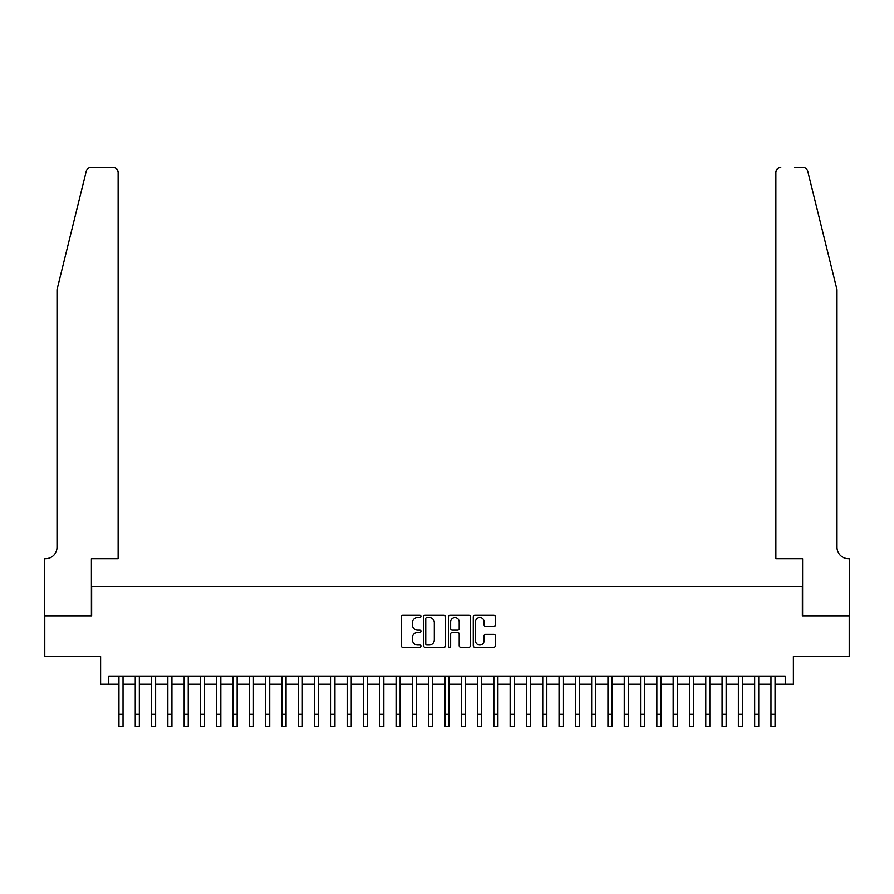 <?xml version="1.0" encoding="UTF-8"?>
<svg xmlns="http://www.w3.org/2000/svg" width="894" height="894" viewBox="0 0 894 894"><rect width="100%" height="100%" fill="white"/><g stroke="black" fill="none" stroke-linecap="round" stroke-linejoin="round"><path stroke-width="1.34" d="M420.918 616.357A1.117 1.117 0 0 0 419.8 615.24L402.803 615.24A1.598 1.598 0 0 0 401.205 616.838L401.205 645.636A1.598 1.598 0 0 0 402.803 647.234L419.8 647.234A1.117 1.117 0 0 0 420.918 646.116A1.117 1.117 0 0 0 419.8 644.999L417.599 644.999A5.118 5.118 0 0 1 412.48 639.88L412.48 637.478A5.118 5.118 0 0 1 417.599 632.36L419.8 632.36A1.117 1.117 0 0 0 420.918 631.242A1.117 1.117 0 0 0 419.8 630.114L417.599 630.114A5.118 5.118 0 0 1 412.48 624.995L412.48 622.593A5.118 5.118 0 0 1 417.599 617.475L419.8 617.475A1.117 1.117 0 0 0 420.918 616.357M493.756 626.515A1.598 1.598 0 0 0 495.365 624.917L495.365 616.838A1.598 1.598 0 0 0 493.756 615.24L474.882 615.24A1.598 1.598 0 0 0 473.284 616.838L473.284 645.636A1.598 1.598 0 0 0 474.882 647.234L493.756 647.234A1.598 1.598 0 0 0 495.365 645.636L495.365 635.88A1.598 1.598 0 0 0 493.756 634.282L485.677 634.282A1.598 1.598 0 0 0 484.079 635.88L484.079 640.719A4.28 4.28 0 0 1 479.799 644.999A4.28 4.28 0 0 1 475.519 640.719L475.519 621.755A4.28 4.28 0 0 1 479.799 617.475A4.28 4.28 0 0 1 484.079 621.755L484.079 624.917A1.598 1.598 0 0 0 485.677 626.515L493.756 626.515M108.766 684.212L108.766 676.065L785.234 676.065L785.234 684.212L793.391 684.212L793.391 656.509L849.222 656.509L849.222 615.754L802.354 615.754L802.354 586.408L91.646 586.408L91.646 615.754L44.778 615.754L44.778 656.509L100.609 656.509L100.609 684.212L118.947 684.212M445.603 616.838A1.598 1.598 0 0 0 444.005 615.24L425.119 615.24A1.598 1.598 0 0 0 423.521 616.838L423.521 645.636A1.598 1.598 0 0 0 425.119 647.234L444.005 647.234A1.598 1.598 0 0 0 445.603 645.636L445.603 616.838M449.995 615.24L468.881 615.24A1.598 1.598 0 0 1 470.479 616.838L470.479 645.636A1.598 1.598 0 0 1 468.881 647.234L460.801 647.234A1.598 1.598 0 0 1 459.203 645.636L459.203 633.958A1.598 1.598 0 0 0 457.605 632.36L452.241 632.36A1.598 1.598 0 0 0 450.643 633.958L450.643 646.116A1.117 1.117 0 0 1 449.526 647.234A1.117 1.117 0 0 1 448.397 646.116L448.397 616.838A1.598 1.598 0 0 1 449.995 615.24M123.026 684.212L135.251 684.212M139.33 684.212L151.555 684.212M155.623 684.212L167.848 684.212M171.927 684.212L184.153 684.212M188.232 684.212L200.457 684.212M204.525 684.212L216.75 684.212M220.829 684.212L233.055 684.212M237.133 684.212L249.359 684.212M253.427 684.212L265.652 684.212M269.731 684.212L281.956 684.212M286.035 684.212L298.261 684.212M302.328 684.212L314.554 684.212M318.633 684.212L330.858 684.212M334.937 684.212L347.163 684.212M351.23 684.212L363.456 684.212M367.535 684.212L379.76 684.212M383.839 684.212L396.064 684.212M400.132 684.212L412.357 684.212M416.436 684.212L428.662 684.212M432.741 684.212L444.966 684.212M449.034 684.212L461.259 684.212M465.338 684.212L477.564 684.212M481.642 684.212L493.868 684.212M497.936 684.212L510.161 684.212M514.24 684.212L526.465 684.212M530.544 684.212L542.77 684.212M546.837 684.212L559.063 684.212M563.142 684.212L575.367 684.212M579.446 684.212L591.672 684.212M595.739 684.212L607.965 684.212M612.044 684.212L624.269 684.212M628.348 684.212L640.573 684.212M644.641 684.212L656.866 684.212M660.945 684.212L673.171 684.212M677.25 684.212L689.475 684.212M693.543 684.212L705.768 684.212M709.847 684.212L722.073 684.212M726.151 684.212L738.377 684.212M742.445 684.212L754.67 684.212M758.749 684.212L770.974 684.212M775.053 684.212L785.234 684.212M426.885 617.475A1.117 1.117 0 0 0 425.756 618.603L425.756 643.881A1.117 1.117 0 0 0 426.885 644.999L429.198 644.999A5.118 5.118 0 0 0 434.316 639.88L434.316 622.593A5.118 5.118 0 0 0 429.198 617.475L426.885 617.475M459.203 621.833A4.28 4.28 0 0 0 454.923 617.553A4.28 4.28 0 0 0 450.643 621.833L450.643 628.516A1.598 1.598 0 0 0 452.241 630.114L457.605 630.114A1.598 1.598 0 0 0 459.203 628.516L459.203 621.833M118.947 714.295L123.026 714.295L123.026 726.52L118.947 726.52L118.947 676.065M123.026 714.295L123.026 676.065M86.249 171.201C87.489 168.519 87.489 168.519 86.249 171.201L57.004 289.734L57.004 547.284A11.41 11.41 0 0 1 45.594 558.705L44.7 558.705L44.7 615.754L91.4 615.754L91.4 558.705L118.131 558.705L118.131 172.374A4.895 4.895 0 0 0 113.247 167.48L90.998 167.48A4.895 4.895 0 0 0 86.249 171.201M99.715 167.48L113.247 167.48C116.198 167.793 117.818 169.424 118.131 172.374L118.131 558.705M57.004 547.284A11.41 11.41 0 0 1 45.594 558.705M828.023 253.393L807.751 171.201C806.511 168.519 806.511 168.519 807.751 171.201C806.511 168.519 806.511 168.519 807.751 171.201L836.996 289.734L836.996 547.284A11.41 11.41 0 0 0 848.406 558.705L849.3 558.705L849.3 615.754L802.6 615.754L802.6 558.705L775.869 558.705L775.869 172.374L775.869 558.705M794.285 167.48L803.002 167.48A4.895 4.895 0 0 1 807.751 171.201M780.753 167.48A4.895 4.895 0 0 0 775.869 172.374C776.182 169.424 777.802 167.793 780.753 167.48M836.996 547.284A11.41 11.41 0 0 0 848.406 558.705M135.251 714.295L139.33 714.295L139.33 726.52L135.251 726.52L135.251 676.065M139.33 714.295L139.33 676.065M151.555 714.295L155.623 714.295L155.623 726.52L151.555 726.52L151.555 676.065M155.623 714.295L155.623 676.065M167.848 714.295L171.927 714.295L171.927 726.52L167.848 726.52L167.848 676.065M171.927 714.295L171.927 676.065M184.153 714.295L188.232 714.295L188.232 726.52L184.153 726.52L184.153 676.065M188.232 714.295L188.232 676.065M200.457 714.295L204.525 714.295L204.525 726.52L200.457 726.52L200.457 676.065M204.525 714.295L204.525 676.065M216.75 714.295L220.829 714.295L220.829 726.52L216.75 726.52L216.75 676.065M220.829 714.295L220.829 676.065M233.055 714.295L237.133 714.295L237.133 726.52L233.055 726.52L233.055 676.065M237.133 714.295L237.133 676.065M249.359 714.295L253.427 714.295L253.427 726.52L249.359 726.52L249.359 676.065M253.427 714.295L253.427 676.065M265.652 714.295L269.731 714.295L269.731 726.52L265.652 726.52L265.652 676.065M269.731 714.295L269.731 676.065M281.956 714.295L286.035 714.295L286.035 726.52L281.956 726.52L281.956 676.065M286.035 714.295L286.035 676.065M298.261 714.295L302.328 714.295L302.328 726.52L298.261 726.52L298.261 676.065M302.328 714.295L302.328 676.065M314.554 714.295L318.633 714.295L318.633 726.52L314.554 726.52L314.554 676.065M318.633 714.295L318.633 676.065M330.858 714.295L334.937 714.295L334.937 726.52L330.858 726.52L330.858 676.065M334.937 714.295L334.937 676.065M347.163 714.295L351.23 714.295L351.23 726.52L347.163 726.52L347.163 676.065M351.23 714.295L351.23 676.065M363.456 714.295L367.535 714.295L367.535 726.52L363.456 726.52L363.456 676.065M367.535 714.295L367.535 676.065M379.76 714.295L383.839 714.295L383.839 726.52L379.76 726.52L379.76 676.065M383.839 714.295L383.839 676.065M396.064 714.295L400.132 714.295L400.132 726.52L396.064 726.52L396.064 676.065M400.132 714.295L400.132 676.065M412.357 714.295L416.436 714.295L416.436 726.52L412.357 726.52L412.357 676.065M416.436 714.295L416.436 676.065M428.662 714.295L432.741 714.295L432.741 726.52L428.662 726.52L428.662 676.065M432.741 714.295L432.741 676.065M444.966 714.295L449.034 714.295L449.034 726.52L444.966 726.52L444.966 676.065M449.034 714.295L449.034 676.065M461.259 714.295L465.338 714.295L465.338 726.52L461.259 726.52L461.259 676.065M465.338 714.295L465.338 676.065M477.564 714.295L481.642 714.295L481.642 726.52L477.564 726.52L477.564 676.065M481.642 714.295L481.642 676.065M493.868 714.295L497.936 714.295L497.936 726.52L493.868 726.52L493.868 676.065M497.936 714.295L497.936 676.065M510.161 714.295L514.24 714.295L514.24 726.52L510.161 726.52L510.161 676.065M514.24 714.295L514.24 676.065M526.465 714.295L530.544 714.295L530.544 726.52L526.465 726.52L526.465 676.065M530.544 714.295L530.544 676.065M542.77 714.295L546.837 714.295L546.837 726.52L542.77 726.52L542.77 676.065M546.837 714.295L546.837 676.065M559.063 714.295L563.142 714.295L563.142 726.52L559.063 726.52L559.063 676.065M563.142 714.295L563.142 676.065M575.367 714.295L579.446 714.295L579.446 726.52L575.367 726.52L575.367 676.065M579.446 714.295L579.446 676.065M591.672 714.295L595.739 714.295L595.739 726.52L591.672 726.52L591.672 676.065M595.739 714.295L595.739 676.065M607.965 714.295L612.044 714.295L612.044 726.52L607.965 726.52L607.965 676.065M612.044 714.295L612.044 676.065M624.269 714.295L628.348 714.295L628.348 726.52L624.269 726.52L624.269 676.065M628.348 714.295L628.348 676.065M640.573 714.295L644.641 714.295L644.641 726.52L640.573 726.52L640.573 676.065M644.641 714.295L644.641 676.065M656.866 714.295L660.945 714.295L660.945 726.52L656.866 726.52L656.866 676.065M660.945 714.295L660.945 676.065M673.171 714.295L677.25 714.295L677.25 726.52L673.171 726.52L673.171 676.065M677.25 714.295L677.25 676.065M689.475 714.295L693.543 714.295L693.543 726.52L689.475 726.52L689.475 676.065M693.543 714.295L693.543 676.065M705.768 714.295L709.847 714.295L709.847 726.52L705.768 726.52L705.768 676.065M709.847 714.295L709.847 676.065M722.073 714.295L726.151 714.295L726.151 726.52L722.073 726.52L722.073 676.065M726.151 714.295L726.151 676.065M738.377 714.295L742.445 714.295L742.445 726.52L738.377 726.52L738.377 676.065M742.445 714.295L742.445 676.065M754.67 714.295L758.749 714.295L758.749 726.52L754.67 726.52L754.67 676.065M758.749 714.295L758.749 676.065M770.974 714.295L775.053 714.295L775.053 726.52L770.974 726.52L770.974 676.065M775.053 714.295L775.053 676.065"/></g></svg>
